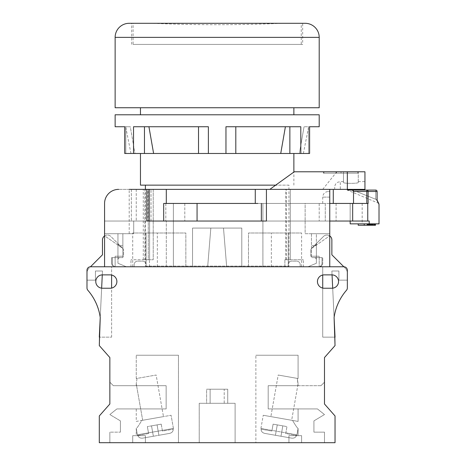 <?xml version="1.0" encoding="UTF-8"?>
<svg xmlns="http://www.w3.org/2000/svg" width="466" height="466" viewBox="0 0 466 466"><rect width="100%" height="100%" fill="white"/><g stroke="black" fill="none" stroke-linecap="round" stroke-linejoin="round"><path stroke-width="0.35" stroke-dasharray="2.33 1.75" d="M129.204 233.705L129.204 189.371L147.891 189.371L129.204 189.371L136.235 189.371L131.36 189.371L131.36 221.035L151.025 221.035L104.576 221.035L133.713 221.035L133.713 233.705L117.945 233.705L117.945 263.261L126.391 266.779L104.576 266.779L126.391 266.779L117.945 263.261L126.391 266.779L117.945 263.261L117.945 259.743A2.109 2.109 0 0 1 120.059 257.628A2.109 2.109 0 0 0 117.945 259.743L117.945 233.705L133.713 233.705L129.204 233.705L133.713 233.705L133.713 221.035L104.576 221.035L131.36 221.035L131.36 189.371L118.649 189.371A14.073 14.073 0 0 0 104.576 203.444L104.576 266.779L115.836 266.779L104.576 266.779L115.836 266.779L104.576 266.779L104.576 221.035L104.576 266.779L104.576 233.705L117.945 233.705L117.945 259.743L117.945 243.555A2.109 2.109 0 0 0 120.059 245.664A2.109 2.109 0 0 1 117.945 243.555A2.109 2.109 0 0 0 120.059 245.664L122.873 245.664L122.873 248.483L104.576 235.813L104.576 233.705L117.945 233.705L117.945 243.555A2.109 2.109 0 0 0 120.059 245.664L122.873 245.664L122.873 257.628L111.613 257.628L120.059 257.628A2.109 2.109 0 0 0 117.945 259.743A2.109 2.109 0 0 1 120.059 257.628L112.318 257.628L112.318 263.261A3.518 3.518 0 0 0 115.836 266.779A3.518 3.518 0 0 1 112.318 263.261L112.318 257.628L122.873 257.628L112.318 257.628L112.318 263.261A3.518 3.518 0 0 0 115.836 266.779A3.518 3.518 0 0 1 112.318 263.261L112.318 257.628L122.873 257.628L122.873 245.664L122.873 248.483L104.576 235.813L104.576 233.705L122.873 233.705L122.873 257.628L122.873 233.705L122.873 257.628L122.873 233.705L104.576 233.705L122.873 233.705L104.576 233.705L104.576 266.779L104.576 233.705L104.576 266.779L329.759 266.779L307.944 266.779L329.759 266.779L318.499 266.779L329.759 266.779L329.759 233.705L329.759 235.813L311.463 248.483L329.759 235.813L329.759 233.705L305.131 233.705L305.131 203.444L325.28 203.444L325.28 221.035L163.688 221.035L262.906 221.035L262.906 203.444L173.381 203.444L262.906 203.444L180.202 203.444L262.906 203.444L262.906 221.035L262.906 203.444L319.204 203.444L262.906 203.444L262.906 221.035L329.759 221.035L240.27 221.035M149.05 189.371L136.235 189.371L151.025 189.371L149.05 189.371L149.05 221.035L149.05 189.371M147.891 189.371L151.025 189.371L147.891 189.371L147.891 221.035L147.891 189.371M269.826 189.371L322.722 189.371L269.826 189.371L294.25 171.779L364.942 171.779L364.942 189.371L269.826 189.371M261.35 203.444L366.794 203.444L261.35 203.444L261.35 221.035L329.759 221.035L329.759 266.779L329.759 233.705L311.463 233.705L329.759 233.705L311.463 233.705L329.759 233.705L329.759 266.779L329.759 189.371L266.424 189.371L266.424 221.035L146.796 221.035L163.688 221.035L146.796 221.035L146.796 189.371L166.304 189.371L166.304 203.444L173.381 203.444L163.688 203.444L163.688 221.035L163.688 203.444L367.756 203.444L367.756 221.035L369.212 221.035L350.164 221.035L369.212 221.035L369.212 223.855L379.015 223.855M166.304 189.371L266.424 189.371M146.796 189.371L118.649 189.371A14.073 14.073 0 0 0 104.576 203.444L104.576 221.035M290.295 189.371L148.287 189.371L290.295 189.371L285.67 189.371L290.295 189.371L290.295 259.743L284.883 259.743L290.295 259.743L290.295 189.371M285.67 189.371L286.479 189.371L285.67 189.371L285.67 259.743L290.295 259.743L285.67 259.743L285.67 189.371M153.221 189.371L148.287 189.371L153.221 189.371L149.603 189.371L153.221 189.371L153.221 259.743L148.287 259.743L148.287 189.371L148.287 259.743L153.221 259.743L153.221 189.371M144.92 189.371L149.603 189.371L143.278 189.371L144.92 189.371L144.92 259.743L143.278 259.743L144.92 259.743L144.92 189.371M173.381 266.779L173.381 203.444L173.381 266.779L149.446 266.779L284.883 266.779L284.883 259.743L303.372 259.743L284.883 259.743L284.883 266.779L262.906 266.779L262.906 203.444L262.906 266.779L262.906 203.444L262.906 266.779L173.381 266.779M149.446 266.779L149.446 259.743L130.963 259.743L149.446 259.743L149.446 266.779L130.963 266.779L130.963 259.743L130.963 266.779L149.446 266.779M149.603 259.743L144.92 259.743L149.603 259.743L149.603 189.371L149.603 259.743M303.372 266.779L284.883 266.779L303.372 266.779L303.372 259.743L303.372 266.779M329.759 203.444L329.759 221.035L329.759 197.112L322.722 197.112L329.759 197.112L329.759 191.479L329.759 221.035L325.28 221.035L325.28 203.444L305.131 203.444L305.131 233.705L316.385 233.705L316.385 263.261L316.385 243.555A2.109 2.109 0 0 1 314.276 245.664A2.109 2.109 0 0 0 316.385 243.555A2.109 2.109 0 0 1 314.276 245.664A2.109 2.109 0 0 0 316.385 243.555L316.385 263.261L307.944 266.779L316.385 263.261L307.944 266.779L316.385 263.261L316.385 259.743A2.109 2.109 0 0 0 314.276 257.628L322.722 257.628L322.722 263.261A3.518 3.518 0 0 1 319.204 266.779L307.944 266.779L319.204 266.779A3.518 3.518 0 0 0 322.722 263.261L322.722 257.628L314.276 257.628A2.109 2.109 0 0 1 316.385 259.743L316.385 233.705L329.759 233.705L329.759 266.779L329.759 203.444L257.826 203.444M185.852 266.779L132.723 266.779L185.852 266.779L185.852 233L132.723 233L185.852 233L132.723 233L185.852 233L185.852 266.779M248.483 266.779L301.613 266.779L248.483 266.779L248.483 233L301.613 233L248.483 233L301.613 233L248.483 233L248.483 266.779M271.352 266.779L271.352 233L271.352 266.779M301.613 266.779L301.613 233L301.613 266.779M288.238 266.779L288.238 233L288.238 266.779L288.238 233L288.238 266.779L300.203 266.779L300.203 264.665A3.518 3.518 0 0 0 296.685 261.146L291.757 261.146A3.518 3.518 0 0 0 288.238 264.665L288.238 266.779L300.203 266.779L300.203 264.665A3.518 3.518 0 0 0 296.685 261.146L291.757 261.146A3.518 3.518 0 0 0 288.238 264.665L288.238 266.779L300.203 266.779L300.203 264.665A3.518 3.518 0 0 0 296.685 261.146L291.757 261.146A3.518 3.518 0 0 0 288.238 264.665L288.238 266.779L300.203 266.779L300.203 264.665A3.518 3.518 0 0 0 296.685 261.146L291.757 261.146A3.518 3.518 0 0 0 288.238 264.665L288.238 266.779M157.351 266.779L157.351 233L157.351 266.779M146.097 266.779L146.097 233L146.097 266.779L146.097 233L146.097 266.779L134.132 266.779L134.132 264.665A3.518 3.518 0 0 1 137.651 261.146L142.579 261.146A3.518 3.518 0 0 1 146.097 264.665L146.097 266.779L134.132 266.779L134.132 264.665A3.518 3.518 0 0 1 137.651 261.146L142.579 261.146A3.518 3.518 0 0 1 146.097 264.665L146.097 266.779L134.132 266.779L134.132 264.665A3.518 3.518 0 0 1 137.651 261.146L142.579 261.146A3.518 3.518 0 0 1 146.097 264.665L146.097 266.779L134.132 266.779L134.132 264.665A3.518 3.518 0 0 1 137.651 261.146L142.579 261.146A3.518 3.518 0 0 1 146.097 264.665L146.097 266.779M132.723 266.779L132.723 233L132.723 266.779M166.304 203.444L180.202 203.444L165.82 203.444L165.82 221.035L165.82 203.444L163.688 203.444L163.688 221.035M166.304 266.779L166.304 221.035L166.304 266.779M377.093 200.147L376.342 199.489L378.87 204.091A1.41 1.404 153.5 0 0 378.008 202.792L376.342 199.489L375.683 199.267L376.342 199.489L378.153 203.083L347.339 190.076L366.794 190.076L353.636 190.076C345.265 190.076 345.265 190.076 353.636 190.076L366.794 190.076L366.794 191.479L377.076 191.479A1.41 1.392 90 0 0 375.683 190.076L366.794 190.076A1.41 1.316 -90 0 1 368.105 191.479L368.105 203.444L366.794 203.444L368.105 203.444L367.756 203.444L367.756 221.035L329.759 221.035M184.798 203.444L184.798 221.035L184.798 203.444M197.066 203.444L240.27 203.444L197.066 203.444L197.066 221.035M111.613 263.261A3.518 3.518 0 0 0 115.131 266.779A3.518 3.518 0 0 1 111.613 263.261L111.613 257.628L111.613 263.261M120.059 245.664L122.873 245.664L120.059 245.664M322.018 263.261A3.518 3.518 0 0 1 318.499 266.779A3.518 3.518 0 0 0 322.018 263.261L322.018 257.628L311.463 257.628L322.018 257.628L322.018 263.261A3.518 3.518 0 0 1 318.499 266.779A3.518 3.518 0 0 0 322.018 263.261L322.018 257.628L314.276 257.628A2.109 2.109 0 0 1 316.385 259.743A2.109 2.109 0 0 0 314.276 257.628L322.018 257.628L322.018 263.261M311.463 233.705L311.463 257.628L311.463 233.705M329.759 191.479L328.349 191.479L329.759 191.479M314.276 245.664L311.463 245.664L314.276 245.664M104.576 203.444A14.073 14.073 0 0 1 118.649 189.371M255.275 189.371L255.275 203.444M192.54 228.072L192.54 266.779L192.54 228.072L241.796 228.072L192.54 228.072L241.796 228.072L241.796 266.779L241.796 228.072L192.54 228.072L192.54 266.779L192.54 228.072M241.796 228.072L241.796 266.779L241.796 228.072M367.756 203.444L367.756 221.035M350.164 221.035L350.164 203.444L333.277 203.444L362.175 203.444L350.164 203.444L350.164 223.855L350.164 203.444L350.164 223.855L375.497 223.855L367.051 223.855L375.497 223.855L367.051 223.855L375.497 223.855L369.031 223.855L370.645 223.855L369.212 223.855L369.212 225.259L375.497 225.259L367.051 225.259L375.497 225.259L367.051 225.259L372.084 225.259L369.212 225.259L369.212 223.855L369.212 225.259M350.164 223.855L362.175 223.855L350.164 223.855M353.513 203.444L353.438 190.967M352.459 190.076L353.222 190.524M356.397 191.479L375.683 199.267L356.397 191.479L377.093 191.479L375.683 191.479L375.683 199.267L375.683 191.479L356.397 191.479M375.683 190.076L375.683 191.479L375.683 190.076M373.522 223.855L370.645 223.855L375.497 223.855L371.903 223.855L374.6 223.855L373.522 223.855L373.522 225.259M358.203 223.855L358.203 225.259L364.237 225.259L364.237 223.855L364.237 225.259L364.237 223.855L364.237 225.259L358.203 225.259L370.569 225.259L370.569 223.855L358.203 223.855L370.569 223.855L358.203 223.855L370.569 223.855L370.569 225.259L367.051 225.259L367.051 223.855L375.497 223.855L367.051 223.855L367.051 225.259L375.497 225.259L372.084 225.259L375.497 225.259L375.497 223.855M374.058 223.855L374.058 225.259M372.8 223.855L372.8 225.259L372.8 223.855M372.264 223.855L372.264 225.259M371.548 223.855L371.548 225.259M371.006 223.855L371.006 225.259L371.006 223.855M370.825 223.855L370.825 225.259L370.825 223.855M375.316 223.855L375.316 225.259M374.781 223.855L374.781 225.259L374.781 223.855M369.387 225.259L368.309 225.259L369.387 225.259L369.387 223.855L369.387 225.259M368.128 225.259L368.128 223.855L368.128 225.259M371.903 223.855L371.903 225.259L371.903 223.855M372.084 223.855L372.084 225.259M372.445 223.855L372.445 225.259L372.445 223.855M372.981 223.855L372.981 225.259L372.981 223.855M374.419 223.855L374.419 225.259M374.6 223.855L374.6 225.259L374.6 223.855M369.928 223.855L369.928 225.259M369.031 223.855L369.031 225.259M368.309 223.855L368.309 225.259M367.592 223.855L367.592 225.259M367.231 223.855L367.231 225.259L367.231 223.855M367.051 223.855L367.051 225.259L367.051 223.855M368.67 223.855L368.67 225.259L368.67 223.855M373.878 223.855L373.878 225.259L373.878 223.855M374.239 223.855L374.239 225.259M373.342 223.855L373.342 225.259M371.722 223.855L371.722 225.259M371.367 223.855L371.367 225.259L371.367 223.855M370.645 223.855L370.645 225.259L370.645 223.855M367.773 223.855L367.773 225.259M368.851 223.855L368.851 225.259M369.748 223.855L369.748 225.259M370.289 223.855L370.289 225.259M374.961 223.855L374.961 225.259M370.569 225.259L364.237 225.259L370.569 225.259L370.569 223.855M364.237 223.855L364.237 225.259M340.314 189.371L364.942 189.371L364.942 181.629L364.942 189.371L340.314 189.371L340.314 181.629L340.314 189.371M334.681 189.371L334.681 187.262L334.681 189.371M343.477 182.486C343.058 183.633 358.68 183.633 358.255 182.486L358.255 181.629L358.255 182.486C358.68 183.633 343.058 183.633 343.477 182.486L343.477 171.779L343.477 182.486M358.255 171.779L343.477 171.779L358.255 171.779L358.255 182.486L358.255 171.779M346.646 171.779L357.905 171.779L336.091 171.779L346.646 171.779L346.646 173.189L357.905 173.189L323.421 173.189L357.905 173.189L336.091 173.189L346.646 173.189L346.646 171.779M323.957 171.779L357.905 171.779L323.421 171.779L323.957 171.779L323.957 173.189L341.019 173.189L323.421 173.189L323.957 173.189L323.957 171.779M357.905 171.779L357.905 173.189L341.019 173.189L357.905 173.189L357.905 171.779M336.487 173.189L336.091 173.189L336.487 173.189L336.487 171.779L336.487 173.189M341.019 171.779L341.019 173.189L341.019 171.779M99.299 337.145L100.237 317.503A52.774 52.774 0 0 0 87.847 290.266A3.518 3.518 0 0 1 86.985 287.959L86.985 270.297A3.518 3.518 0 0 1 90.503 266.779L89.047 268.235A7.037 7.037 0 0 0 86.985 273.21A7.037 7.037 0 0 1 89.047 268.235A7.037 7.037 0 0 0 86.985 273.21L86.985 280.148L86.985 273.21L86.985 280.148L95.431 280.148L86.985 280.148L95.431 280.148L95.431 270.996L95.431 280.148L95.431 270.996L102.468 270.996L95.431 270.996L102.468 270.996L99.299 337.145L99.299 345.591L99.299 337.145L102.468 270.996L99.299 337.145L111.613 337.145L99.299 337.145L111.613 337.145L99.299 337.145L111.613 337.145L99.299 337.145L111.613 337.145L99.299 337.145L101.64 288.186A6.687 6.687 0 0 0 102.468 288.238L110.203 288.238A6.687 6.687 0 0 0 111.613 275.022L111.613 266.779L111.613 275.022A6.687 6.687 0 0 0 110.203 274.87L102.468 274.87A6.687 6.687 0 0 0 95.78 281.557A6.687 6.687 0 0 0 102.468 288.238L110.203 288.238A6.687 6.687 0 0 0 111.613 288.093L111.613 275.022A6.687 6.687 0 0 0 110.203 274.87L102.468 274.87A6.687 6.687 0 0 0 95.78 281.557A6.687 6.687 0 0 0 102.468 288.238L110.203 288.238A6.687 6.687 0 0 0 116.89 281.557A6.687 6.687 0 0 0 110.203 274.87L102.468 274.87A6.687 6.687 0 0 0 102.281 274.87L102.468 270.996L95.431 270.996L95.431 280.148L86.985 280.148L86.985 273.21A7.037 7.037 0 0 1 89.047 268.235L102.468 254.815L102.468 239.967A4.928 4.928 0 0 1 110.873 236.483L122.546 248.157A3.518 3.518 0 0 1 123.577 250.644L123.577 256.224L115.131 256.224L115.131 266.779L111.613 266.779L115.131 266.779L115.131 256.224L115.131 266.779L111.613 266.779L322.722 266.779L319.204 266.779L322.722 266.779L322.722 337.145L335.037 337.145L331.868 270.996L338.904 270.996L338.904 280.148L347.351 280.148L347.351 273.21A7.037 7.037 0 0 0 345.289 268.235L331.868 254.815L331.868 239.967A4.928 4.928 0 0 0 323.462 236.483L311.789 248.157A3.518 3.518 0 0 0 310.758 250.644L310.758 256.224L319.204 256.224L319.204 266.779L319.204 256.224L319.204 266.779L322.722 266.779L322.722 337.145L335.037 337.145L335.037 345.591L324.482 357.556L324.482 403.999L335.037 415.957L335.037 442.7L99.299 442.7L99.299 415.957L109.854 403.999L109.854 357.556L99.299 345.591L100.237 317.503A52.774 52.774 0 0 0 87.847 290.266A3.518 3.518 0 0 1 86.985 287.959L86.985 270.297A3.518 3.518 0 0 1 90.503 266.779L115.131 266.779L115.131 256.224L123.577 256.224L115.131 256.224L123.577 256.224L123.577 250.644A3.518 3.518 0 0 0 122.546 248.157A3.518 3.518 0 0 1 123.577 250.644A3.518 3.518 0 0 0 122.546 248.157L110.873 236.483A4.928 4.928 0 0 0 104.576 235.924M111.613 337.145L111.613 266.779L111.613 337.145M109.854 357.556L99.299 345.591L109.854 357.556L109.854 403.999L99.299 415.957L109.854 403.999L99.299 415.957L109.854 403.999L99.299 415.957L99.299 442.7L99.299 415.957L99.299 442.7L99.299 415.957L99.299 442.7L335.037 442.7L335.037 415.957L335.037 442.7L335.037 415.957L335.037 442.7L335.037 415.957L324.482 403.999L335.037 415.957L324.482 403.999L335.037 415.957L324.482 403.999L324.482 357.556L335.037 345.591L334.093 317.503A52.774 52.774 0 0 1 346.488 290.266A3.518 3.518 0 0 0 347.351 287.959L347.351 270.297A3.518 3.518 0 0 0 343.832 266.779L322.722 266.779L322.722 275.022A6.687 6.687 0 0 1 324.126 274.87L331.868 274.87A6.687 6.687 0 0 1 338.555 281.557A6.687 6.687 0 0 1 331.868 288.238L324.126 288.238A6.687 6.687 0 0 1 322.722 288.093L322.722 337.145L335.037 337.145L332.689 288.186A6.687 6.687 0 0 1 331.868 288.238L324.126 288.238A6.687 6.687 0 0 1 317.445 281.557A6.687 6.687 0 0 1 324.126 274.87L331.868 274.87A6.687 6.687 0 0 1 338.555 281.557A6.687 6.687 0 0 1 331.868 288.238L324.126 288.238A6.687 6.687 0 0 1 322.722 275.022A6.687 6.687 0 0 1 324.126 274.87L331.868 274.87A6.687 6.687 0 0 1 332.054 274.87L331.868 270.996L338.904 270.996L338.904 280.148L347.351 280.148L347.351 273.21A7.037 7.037 0 0 0 345.289 268.235L343.832 266.779L322.722 266.779L322.722 337.145L335.037 337.145L334.093 317.503A52.774 52.774 0 0 1 346.488 290.266A3.518 3.518 0 0 0 347.351 287.959L347.351 270.297A3.518 3.518 0 0 0 343.832 266.779L90.503 266.779L322.722 266.779L319.204 266.779L319.204 256.224L310.758 256.224L319.204 256.224L310.758 256.224L310.758 250.644A3.518 3.518 0 0 1 311.789 248.157A3.518 3.518 0 0 0 310.758 250.644A3.518 3.518 0 0 1 311.789 248.157L323.462 236.483A4.928 4.928 0 0 1 329.759 235.924M226.668 266.779L207.667 266.779L210.836 228.072L223.499 228.072L226.668 266.779L207.667 266.779L210.836 228.072L223.499 228.072L226.668 266.779L223.499 228.072L210.836 228.072L207.667 266.779L226.668 266.779L223.499 228.072L210.836 228.072L207.667 266.779L226.668 266.779M109.854 403.999L99.299 415.957L99.299 442.7L109.854 442.7L109.854 432.145L120.409 432.145L109.854 432.145L120.409 432.145L120.409 420.885L120.409 432.145L120.409 420.885L109.854 414.554L120.409 420.885L109.854 414.554L116.89 408.921L109.854 414.554L116.89 408.921L166.146 408.921L116.89 408.921L166.146 408.921L136.241 408.921L136.241 421.415L141.786 420.437C138.542 425.889 136.695 428.522 136.241 428.336C136.695 428.516 138.542 425.883 141.786 420.437L136.241 421.415L136.241 408.921L166.146 408.921L166.146 385.702L166.146 408.921L166.146 385.702L166.146 408.921L136.241 408.921L166.146 408.921L166.146 385.702L166.146 408.921L166.146 385.702L113.372 385.702L166.146 385.702L113.372 385.702L109.854 382.184L113.372 385.702L109.854 382.184L109.854 403.999L109.854 382.184L109.854 403.999L109.854 382.184L113.372 385.702L166.146 385.702L166.146 408.921L116.89 408.921L109.854 414.554L120.409 420.885L120.409 432.145L109.854 432.145L109.854 442.7L99.299 442.7L109.854 442.7L109.854 432.145L109.854 442.7L99.299 442.7L335.037 442.7L324.482 442.7L335.037 442.7L324.482 442.7L324.482 432.145L324.482 442.7L324.482 432.145L324.482 442.7L335.037 442.7L335.037 415.957L324.482 403.999L324.482 382.184L320.963 385.702L268.183 385.702L268.183 408.921L317.445 408.921L324.482 414.554L313.927 420.885L313.927 432.145L324.482 432.145L313.927 432.145L324.482 432.145L313.927 432.145L313.927 420.885L313.927 432.145L313.927 420.885L324.482 414.554L313.927 420.885L324.482 414.554L317.445 408.921L324.482 414.554L317.445 408.921L268.183 408.921L298.089 408.921L268.183 408.921L268.183 385.702L268.183 408.921L268.183 385.702L298.089 385.702L297.285 378.398L298.089 383.763L297.285 378.398L278.196 375.031L270.863 416.61L278.196 375.031L298.089 378.538L298.089 355.232L255.869 355.232L298.089 355.232L255.869 355.232L298.089 355.232L298.089 378.538L297.285 378.398L298.089 378.538L297.285 378.398L298.089 383.763L291.652 420.28L270.863 416.61L291.652 420.28L270.863 416.61L291.652 420.28L298.089 383.763L298.089 385.702L268.183 385.702L268.183 408.921L317.445 408.921L268.183 408.921L298.089 408.921L268.183 408.921L268.183 385.702L298.089 385.702L268.183 385.702L268.183 408.921L268.183 385.702L320.963 385.702L268.183 385.702L320.963 385.702L324.482 382.184L320.963 385.702L324.482 382.184L324.482 403.999M145.392 442.7L178.466 442.7L132.723 442.7L145.392 442.7L145.392 435.663L145.392 442.7L145.392 435.663L132.723 435.663L145.392 435.663L145.392 442.7L132.723 442.7L132.723 435.663L145.392 435.663L136.241 435.663L136.241 428.336C136.695 428.516 138.542 425.883 141.786 420.437L171.092 415.27L173.416 428.435A4.223 4.223 80 0 1 173.48 429.139L173.265 429.174C173.201 431.33 172.018 432.733 169.711 433.374C172.024 432.722 173.206 431.324 173.265 429.174L173.48 429.139A4.223 4.223 80 0 0 173.416 428.435L171.092 415.27L141.786 420.437C138.548 425.883 136.695 428.516 136.241 428.336L137.383 434.79A4.223 4.223 -100 0 0 137.563 435.471L137.773 435.436C138.571 437.44 140.167 438.349 142.549 438.162L169.711 433.374L158.906 435.279L157.071 424.887L161.23 424.153L151.526 425.866L153.361 436.258L142.549 438.162C140.155 438.343 138.565 437.434 137.773 435.436L137.563 435.471A4.223 4.223 -100 0 1 137.383 434.79L136.241 428.336L136.241 435.663L145.392 435.663L132.723 435.663L132.723 442.7L178.466 442.7L178.466 355.232L136.241 355.232L178.466 355.232L136.241 355.232L178.466 355.232L178.466 442.7L145.392 442.7L145.392 435.663L145.392 442.7M301.613 442.7L288.943 442.7L301.613 442.7L301.613 435.663L288.943 435.663L298.089 435.663L298.089 428.336C297.64 428.516 295.788 425.883 292.549 420.437C295.788 425.883 297.634 428.516 298.089 428.336C297.64 428.516 295.788 425.883 292.549 420.437L263.238 415.27L292.549 420.437C295.793 425.889 297.64 428.522 298.089 428.336L296.953 434.79A4.223 4.223 100 0 1 296.772 435.471L296.557 435.436C295.753 437.44 294.163 438.349 291.78 438.162C294.174 438.343 295.764 437.434 296.557 435.436C295.759 437.44 294.168 438.349 291.78 438.162L264.624 433.374L291.78 438.162L264.624 433.374L275.429 435.279L277.264 424.887L273.105 424.153L277.264 424.887L275.429 435.279L280.975 436.258L282.81 425.866L286.963 426.6L277.264 424.887L282.81 425.866L280.975 436.258L291.78 438.162C294.18 438.343 295.77 437.434 296.557 435.436L285.745 433.526L286.963 426.6L282.81 425.866L280.975 436.258L282.81 425.866L273.105 424.153L286.963 426.6L285.745 433.526L296.772 435.471A4.223 4.223 100 0 0 296.953 434.79L298.089 428.336L298.089 435.663L288.943 435.663L301.613 435.663L288.943 435.663L288.943 442.7L255.869 442.7L288.943 442.7L288.943 435.663L301.613 435.663L301.613 442.7L288.943 442.7L288.943 435.663L288.943 442.7L288.943 435.663L298.089 435.663L288.943 435.663L288.943 442.7L255.869 442.7L255.869 355.232L255.869 442.7L301.613 442.7L301.613 435.663L301.613 442.7M235.109 442.7L199.221 442.7L235.109 442.7L235.109 403.294L199.221 403.294L235.109 403.294L199.221 403.294L235.109 403.294L235.109 442.7L199.221 442.7L199.221 403.294L199.221 442.7L235.109 442.7L235.109 403.294L235.109 442.7M136.241 378.538L136.241 355.232L136.241 378.538L137.051 378.398L136.241 378.538L137.051 378.398L136.241 383.763L137.051 378.398L156.139 375.031L163.473 416.61L156.139 375.031L137.051 378.398L136.241 383.763L137.051 378.398L156.139 375.031L136.241 378.538M136.241 385.702L136.241 383.763L142.683 420.28L163.473 416.61L142.683 420.28L163.473 416.61L142.683 420.28L136.241 383.763L136.241 385.702M162.448 431.085L161.23 424.153L157.071 424.887L158.906 435.279L157.071 424.887L161.23 424.153L162.448 431.085L173.265 429.174C173.195 431.335 172.012 432.739 169.711 433.374L142.549 438.162C140.161 438.343 138.571 437.434 137.773 435.436L148.59 433.526L147.367 426.6L157.071 424.887L158.906 435.279L153.361 436.258L158.906 435.279L157.071 424.887L147.367 426.6L151.526 425.866L147.367 426.6L148.59 433.526L137.773 435.436C138.577 437.44 140.173 438.349 142.549 438.162L169.711 433.374L158.906 435.279L157.071 424.887L151.526 425.866L153.361 436.258L142.549 438.162L169.711 433.374L153.361 436.258L151.526 425.866L153.361 436.258L151.526 425.866L153.361 436.258L142.549 438.162L153.361 436.258L151.526 425.866L153.361 436.258L158.906 435.279L157.071 424.887L158.906 435.279L169.711 433.374C172.018 432.728 173.201 431.33 173.265 429.174L162.448 431.085L161.23 424.153L162.448 431.085M298.089 421.415L298.089 408.921L298.089 421.415L292.549 420.437L298.089 421.415M260.919 428.435L263.238 415.27L260.919 428.435A4.223 4.223 -80 0 0 260.855 429.139L261.071 429.174C261.135 431.335 262.323 432.739 264.624 433.374C262.317 432.728 261.129 431.33 261.071 429.174L260.855 429.139A4.223 4.223 -80 0 1 260.919 428.435L296.953 434.79L260.919 428.435M271.882 431.085L273.105 424.153L271.882 431.085L261.071 429.174L271.882 431.085L273.105 424.153L271.882 431.085M280.975 436.258L275.429 435.279L277.264 424.887L275.429 435.279L277.264 424.887L275.429 435.279L277.264 424.887L275.429 435.279L291.78 438.162L280.975 436.258L282.81 425.866L280.975 436.258L264.624 433.374C262.311 432.722 261.129 431.324 261.071 429.174C261.135 431.33 262.317 432.733 264.624 433.374L291.78 438.162L280.975 436.258L282.81 425.866L280.975 436.258M206.613 403.294L227.723 403.294L206.613 403.294L206.613 389.221L227.723 389.221L206.613 389.221L227.723 389.221L206.613 389.221L206.613 403.294L227.723 403.294L227.723 389.221L227.723 403.294L206.613 403.294M224.204 403.294L210.131 403.294L224.204 403.294L224.204 389.221L210.131 389.221L224.204 389.221L210.131 389.221L224.204 389.221L224.204 403.294L210.131 403.294L210.131 389.221L210.131 403.294L224.204 403.294M322.722 275.022L322.722 337.145L322.722 275.022M347.351 270.297A3.518 3.518 0 0 0 343.832 266.779L331.868 254.815L331.868 239.967A4.928 4.928 0 0 0 323.462 236.483A4.928 4.928 0 0 1 331.868 239.967M346.488 290.266A3.518 3.518 0 0 0 347.351 287.959M335.037 337.145L322.722 337.145L322.722 266.779L322.722 337.145L335.037 337.145L331.868 270.996L338.904 270.996L338.904 280.148L347.351 280.148L347.351 273.21A7.037 7.037 0 0 0 345.289 268.235A7.037 7.037 0 0 1 347.351 273.21L347.351 280.148L338.904 280.148L338.904 270.996L331.868 270.996L335.037 337.145L322.722 337.145L335.037 337.145L335.037 345.591L324.482 357.556M102.468 239.967A4.928 4.928 0 0 1 110.873 236.483A4.928 4.928 0 0 0 102.468 239.967L102.468 254.815L90.503 266.779A3.518 3.518 0 0 0 86.985 270.297M288.943 442.7L288.943 435.663L288.943 442.7M292.549 420.437L263.238 415.27L292.549 420.437M285.745 433.526L286.963 426.6L285.745 433.526M297.285 378.398L278.196 375.031L297.285 378.398M141.786 420.437L171.092 415.27L141.786 420.437M148.59 433.526L147.367 426.6L148.59 433.526M132.723 442.7L132.723 435.663L132.723 442.7M87.847 290.266A3.518 3.518 0 0 1 86.985 287.959M199.221 442.7L199.221 403.294L199.221 442.7M145.392 266.074L288.943 266.074L145.392 266.074L145.392 189.371M288.943 185.148L145.392 185.148L288.943 185.148L288.943 266.074M276.309 185.148L140.464 185.148M293.871 185.148L293.871 172.088M293.871 153.483L140.464 153.483L293.871 153.483M293.871 107.745L140.464 107.745L293.871 107.745M293.871 114.782L140.464 114.782L293.871 114.782M134.959 153.483L125.814 153.483L134.959 153.483L130.282 126.74L125.686 126.74L130.282 126.74L125.814 126.74L130.282 126.74L134.959 153.483M124.731 126.74L125.814 126.74L124.731 126.74L124.731 153.483L309.599 153.483L308.515 153.483L309.599 153.483L309.599 126.74L304.053 126.74L309.599 126.74M299.376 153.483L308.515 153.483L299.376 153.483L303.372 153.483L299.376 153.483L304.053 126.74L299.376 153.483M319.204 114.782L115.131 114.782M225.963 153.483L225.963 126.74L300.803 126.74L289.869 126.74L300.803 126.74L300.803 153.483M133.526 153.483L133.526 126.74L208.372 126.74L198.522 126.74L208.372 126.74L208.372 153.483M289.869 126.74L235.813 126.74L289.869 126.74L289.869 153.483M144.466 126.74L148.928 126.74L144.466 126.74L144.466 153.483M198.522 126.74L148.928 126.74L198.522 126.74L198.522 153.483M235.813 126.74L235.813 153.483M285.402 126.74L280.73 153.483M153.605 153.483L148.928 126.74M308.515 126.74L308.515 153.483L308.515 126.74M125.814 126.74L125.814 153.483L125.814 126.74M319.204 107.745L115.131 107.745M305.131 23.3L129.204 23.3M302.667 23.3L131.668 23.3L302.667 23.3L302.667 44.41L131.668 44.41L131.668 23.3M301.257 23.3L133.078 23.3L301.257 23.3L301.257 44.41L133.078 44.41L133.078 23.3M282.256 23.3L152.073 23.3L282.256 23.3A1505.943 1505.943 0 0 1 152.073 23.3M301.257 44.41L133.078 44.41M302.667 44.41L131.668 44.41M136.235 189.371L136.235 221.035L136.235 189.371M352.675 203.444L352.675 221.035M377.093 200.316L377.076 191.479L377.076 200.473M366.794 203.444L366.794 191.479L353.513 191.479M336.091 203.444L336.091 221.035L336.091 203.444M319.204 203.444L319.204 221.035L319.204 203.444M347.351 189.371L347.351 171.779M137.383 434.79L173.416 428.435L137.383 434.79M319.204 37.373L115.131 37.373M143.278 259.743L143.278 189.371M286.479 259.743L286.479 189.371M322.722 203.444L322.722 197.112C323.055 193.693 324.93 191.817 328.349 191.479M151.025 221.035L151.025 189.371L151.025 221.035M362.175 203.444L362.175 223.855M378.87 203.747L378.153 203.083M343.477 181.629L340.314 181.629L337.838 182.206C335.823 183.289 334.774 184.973 334.681 187.262M358.255 181.629L364.942 181.629M322.722 189.371L336.796 171.779M336.091 173.189L336.091 171.779L336.091 173.189M323.421 173.189L323.421 171.779L323.421 173.189M303.372 153.483L308.649 126.74M130.963 153.483L125.686 126.74"/><path stroke-width="0.7" d="M293.871 153.483L293.871 172.088L294.25 171.779L269.826 189.371L329.759 189.371L129.204 189.371M118.649 189.371A14.073 14.073 0 0 0 104.576 203.444L104.576 266.779L329.759 266.779L329.759 189.371L364.942 189.371L364.942 171.779L294.25 171.779M257.826 203.444L163.688 203.444L163.688 221.035M353.513 203.444L353.513 191.479L352.459 190.076L375.683 190.076A1.41 1.392 90 0 1 377.076 191.479L368.105 191.479L368.105 203.444L329.759 203.444M240.27 221.035L261.35 221.035L261.35 203.444M146.796 189.371L146.796 221.035L266.424 221.035L266.424 189.371M104.576 203.444L104.576 221.035M166.304 189.371L166.304 203.444M378.87 203.747L377.017 200.001L379.015 204.376L379.015 223.855L369.212 223.855L369.212 221.035L329.759 221.035M377.076 200.159L378.969 204.289M350.164 221.035L350.164 223.855L369.212 223.855M347.339 190.076L352.459 190.076M353.222 190.524L353.438 190.967M353.636 190.076C345.265 190.076 345.265 190.076 353.636 190.076M377.093 200.316L377.076 191.479A1.41 1.41 0 0 0 375.683 190.076A1.41 1.41 0 0 1 377.093 191.479L377.076 200.473M368.105 191.479A1.41 1.316 -90 0 0 366.794 190.076L366.794 191.479L368.105 191.479M375.497 223.855L375.497 225.259L358.203 225.259L358.203 223.855M364.237 223.855L364.237 225.259M370.569 223.855L370.569 225.259M367.756 203.444L367.756 221.035M255.275 189.371L255.275 203.444M324.482 357.556L324.482 403.999L324.482 357.556L335.037 345.591L334.093 317.503A52.774 52.774 0 0 1 346.488 290.266A3.518 3.518 0 0 0 347.351 287.959L347.351 270.297A3.518 3.518 0 0 0 343.832 266.779L90.503 266.779L102.468 254.815L102.468 239.967A4.928 4.928 0 0 1 104.576 235.924M324.482 403.999L335.037 415.957L335.037 442.7L99.299 442.7L99.299 415.957L109.854 403.999L109.854 357.556L99.299 345.591L100.237 317.503A52.774 52.774 0 0 0 87.847 290.266A3.518 3.518 0 0 1 86.985 287.959L86.985 270.297A3.518 3.518 0 0 1 90.503 266.779L102.468 254.815L102.468 239.967M102.468 274.87A6.687 6.687 0 0 0 95.78 281.557A6.687 6.687 0 0 0 102.468 288.238L110.203 288.238A6.687 6.687 0 0 0 116.89 281.557A6.687 6.687 0 0 0 110.203 274.87L102.468 274.87M331.868 274.87A6.687 6.687 0 0 1 338.555 281.557A6.687 6.687 0 0 1 331.868 288.238L324.126 288.238A6.687 6.687 0 0 1 317.445 281.557A6.687 6.687 0 0 1 324.126 274.87L331.868 274.87M111.613 288.093A6.687 6.687 0 0 0 111.613 275.022L111.613 288.093M322.722 288.093L322.722 275.022A6.687 6.687 0 0 0 322.722 288.093M335.037 337.145L334.093 317.503A52.774 52.774 0 0 1 346.488 290.266M332.689 288.186L332.054 274.87A6.687 6.687 0 0 1 338.543 281.237A6.687 6.687 0 0 1 332.689 288.186M331.868 239.967L331.868 254.815L343.832 266.779L331.868 254.815L331.868 239.967A4.928 4.928 0 0 0 329.759 235.924M109.854 403.999L109.854 357.556M99.299 337.145L100.237 317.503A52.774 52.774 0 0 0 87.847 290.266M101.64 288.186L102.281 274.87A6.687 6.687 0 0 0 95.786 281.237A6.687 6.687 0 0 0 101.64 288.186M347.351 287.959L347.351 270.297M86.985 287.959L86.985 270.297M145.392 189.371L145.392 185.148M276.309 185.148L140.464 185.148L140.464 153.483M140.464 114.782L140.464 107.745M293.871 114.782L293.871 107.745M133.526 153.483L124.731 153.483L124.731 126.74L115.131 126.74L115.131 114.782L319.204 114.782L319.204 126.74L309.599 126.74L309.599 153.483L133.526 153.483L133.526 126.74L208.372 126.74L208.372 153.483M300.803 153.483L300.803 126.74L225.963 126.74L225.963 153.483M319.204 126.74L309.599 126.74M124.731 126.74L115.131 126.74M289.869 126.74L289.869 153.483M144.466 126.74L144.466 153.483M148.928 126.74L153.605 153.483M280.73 153.483L285.402 126.74M235.813 126.74L235.813 153.483M198.522 126.74L198.522 153.483M319.204 37.373L319.204 107.745L115.131 107.745L115.131 37.373A14.073 14.073 0 0 1 129.204 23.3L305.131 23.3A14.073 14.073 0 0 1 319.204 37.373L115.131 37.373M197.066 203.444L197.066 221.035M352.675 203.444L352.675 221.035M353.513 191.479L366.794 191.479L366.794 203.444M347.351 189.371L347.351 171.779M333.277 203.444L333.277 190.076"/></g></svg>
